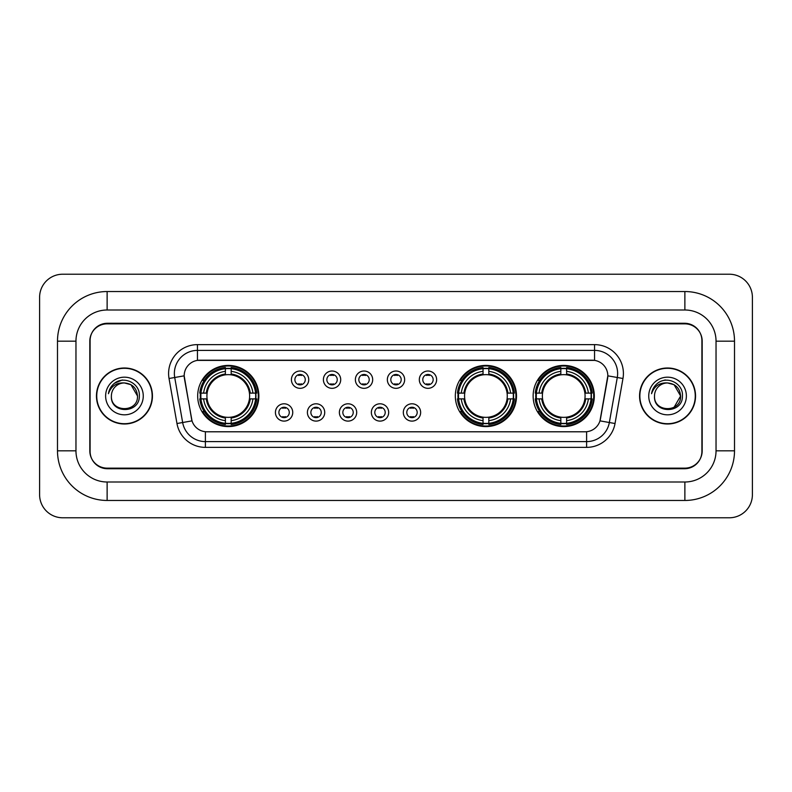 <?xml version="1.0" encoding="UTF-8"?>
<svg xmlns="http://www.w3.org/2000/svg" width="792" height="792" viewBox="0 0 792 792"><rect width="100%" height="100%" fill="white"/><g stroke="black" fill="none" stroke-linecap="round" stroke-linejoin="round"><path stroke-width="1.19" d="M455.331 396A30.591 30.591 0 0 0 485.922 426.591A30.591 30.591 0 0 0 516.513 396A30.591 30.591 0 0 0 485.922 365.409A30.591 30.591 0 0 0 455.331 396M533.135 396A30.591 30.591 0 0 0 563.726 426.591A30.591 30.591 0 0 0 594.317 396A30.591 30.591 0 0 0 563.726 365.409A30.591 30.591 0 0 0 533.135 396M197.683 396A30.591 30.591 0 0 0 228.274 426.591A30.591 30.591 0 0 0 258.865 396A30.591 30.591 0 0 0 228.274 365.409A30.591 30.591 0 0 0 197.683 396M292.743 412.454A8.653 8.653 0 0 1 284.09 421.106A8.653 8.653 0 0 1 275.428 412.454A8.653 8.653 0 0 1 284.09 403.791A8.653 8.653 0 0 1 292.743 412.454M278.893 412.454A5.197 5.197 0 0 0 284.09 417.641A5.197 5.197 0 0 0 289.278 412.454A5.197 5.197 0 0 0 284.09 407.256A5.197 5.197 0 0 0 278.893 412.454M324.72 412.454A8.653 8.653 0 0 1 316.067 421.106A8.653 8.653 0 0 1 307.405 412.454A8.653 8.653 0 0 1 316.067 403.791A8.653 8.653 0 0 1 324.72 412.454M310.87 412.454A5.197 5.197 0 0 0 316.067 417.641A5.197 5.197 0 0 0 321.255 412.454A5.197 5.197 0 0 0 316.067 407.256A5.197 5.197 0 0 0 310.87 412.454M356.697 412.454A8.653 8.653 0 0 1 348.034 421.106A8.653 8.653 0 0 1 339.382 412.454A8.653 8.653 0 0 1 348.034 403.791A8.653 8.653 0 0 1 356.697 412.454M342.847 412.454A5.197 5.197 0 0 0 348.034 417.641A5.197 5.197 0 0 0 353.232 412.454A5.197 5.197 0 0 0 348.034 407.256A5.197 5.197 0 0 0 342.847 412.454M388.674 412.454A8.653 8.653 0 0 1 380.012 421.106A8.653 8.653 0 0 1 371.359 412.454A8.653 8.653 0 0 1 380.012 403.791A8.653 8.653 0 0 1 388.674 412.454M374.814 412.454A5.197 5.197 0 0 0 380.012 417.641A5.197 5.197 0 0 0 385.209 412.454A5.197 5.197 0 0 0 380.012 407.256A5.197 5.197 0 0 0 374.814 412.454M420.641 412.454A8.653 8.653 0 0 1 411.988 421.106A8.653 8.653 0 0 1 403.326 412.454A8.653 8.653 0 0 1 411.988 403.791A8.653 8.653 0 0 1 420.641 412.454M406.791 412.454A5.197 5.197 0 0 0 411.988 417.641A5.197 5.197 0 0 0 417.186 412.454A5.197 5.197 0 0 0 411.988 407.256A5.197 5.197 0 0 0 406.791 412.454M308.732 379.665A8.653 8.653 0 0 1 300.079 388.327A8.653 8.653 0 0 1 291.416 379.665A8.653 8.653 0 0 1 300.079 371.012A8.653 8.653 0 0 1 308.732 379.665M294.881 379.665A5.197 5.197 0 0 0 300.079 384.863A5.197 5.197 0 0 0 305.267 379.665A5.197 5.197 0 0 0 300.079 374.467A5.197 5.197 0 0 0 294.881 379.665M340.708 379.665A8.653 8.653 0 0 1 332.046 388.327A8.653 8.653 0 0 1 323.393 379.665A8.653 8.653 0 0 1 332.046 371.012A8.653 8.653 0 0 1 340.708 379.665M326.858 379.665A5.197 5.197 0 0 0 332.046 384.863A5.197 5.197 0 0 0 337.243 379.665A5.197 5.197 0 0 0 332.046 374.467A5.197 5.197 0 0 0 326.858 379.665M372.685 379.665A8.653 8.653 0 0 1 364.023 388.327A8.653 8.653 0 0 1 355.37 379.665A8.653 8.653 0 0 1 364.023 371.012A8.653 8.653 0 0 1 372.685 379.665M358.835 379.665A5.197 5.197 0 0 0 364.023 384.863A5.197 5.197 0 0 0 369.22 379.665A5.197 5.197 0 0 0 364.023 374.467A5.197 5.197 0 0 0 358.835 379.665M404.653 379.665A8.653 8.653 0 0 1 396 388.327A8.653 8.653 0 0 1 387.347 379.665A8.653 8.653 0 0 1 396 371.012A8.653 8.653 0 0 1 404.653 379.665M390.803 379.665A5.197 5.197 0 0 0 396 384.863A5.197 5.197 0 0 0 401.197 379.665A5.197 5.197 0 0 0 396 374.467A5.197 5.197 0 0 0 390.803 379.665M436.63 379.665A8.653 8.653 0 0 1 427.977 388.327A8.653 8.653 0 0 1 419.315 379.665A8.653 8.653 0 0 1 427.977 371.012A8.653 8.653 0 0 1 436.63 379.665M422.779 379.665A5.197 5.197 0 0 0 427.977 384.863A5.197 5.197 0 0 0 433.165 379.665A5.197 5.197 0 0 0 427.977 374.467A5.197 5.197 0 0 0 422.779 379.665M176.972 423.522L169.033 378.497A28.858 28.858 0 0 1 197.456 344.629L594.544 344.629A28.858 28.858 0 0 1 622.967 378.497L615.028 423.522A28.858 28.858 0 0 1 586.605 447.371L205.395 447.371A28.858 28.858 0 0 1 176.972 423.522L192.02 420.869L184.417 378.507A15.583 15.583 0 0 1 199.762 360.212L592.238 360.212A15.583 15.583 0 0 1 607.583 378.507L600.455 418.909A15.583 15.583 0 0 1 585.11 431.788L206.89 431.788A15.583 15.583 0 0 1 191.545 418.909L184.18 375.834L174.715 377.497A23.087 23.087 0 0 1 197.456 350.401L594.544 350.401A23.087 23.087 0 0 1 617.285 377.497L609.345 422.522A23.087 23.087 0 0 1 586.605 441.599L205.395 441.599A23.087 23.087 0 0 1 182.655 422.522L174.715 377.497A23.087 23.087 0 0 1 174.369 373.487M200.435 398.881A27.997 27.997 0 0 1 200.435 393.119M535.877 398.881A27.997 27.997 0 0 1 535.877 393.119M458.083 398.881A27.997 27.997 0 0 1 458.083 393.119M107.128 291.535L107.128 309.999L684.872 309.999L684.872 291.535A49.639 49.639 0 0 1 734.511 341.174A49.639 49.639 0 0 0 684.872 291.535L107.128 291.535A49.639 49.639 0 0 0 57.489 341.174L57.489 450.826A49.639 49.639 0 0 0 107.128 500.465L684.872 500.465A49.639 49.639 0 0 0 734.511 450.826L734.511 341.174L716.037 341.174A31.165 31.165 0 0 0 684.872 309.999L107.128 309.999A31.165 31.165 0 0 0 75.963 341.174L75.963 450.826A31.165 31.165 0 0 0 107.128 482.001L684.872 482.001A31.165 31.165 0 0 0 716.037 450.826L716.037 341.174L716.037 450.826L734.511 450.826M684.872 323.859L107.128 323.859A17.315 17.315 0 0 0 89.813 341.174L89.813 450.826A17.315 17.315 0 0 0 107.128 468.141L684.872 468.141A17.315 17.315 0 0 0 702.187 450.826L702.187 341.174A17.315 17.315 0 0 0 684.872 323.859M752.4 297.307A23.087 23.087 0 0 0 729.313 274.22L62.687 274.22A23.087 23.087 0 0 0 39.6 297.307L39.6 494.693A23.087 23.087 0 0 0 62.687 517.78L729.313 517.78A23.087 23.087 0 0 0 752.4 494.693L752.4 297.307M96.456 396A27.997 27.997 0 0 0 124.443 423.997A27.997 27.997 0 0 0 152.44 396A27.997 27.997 0 0 0 124.443 368.003A27.997 27.997 0 0 0 96.456 396M639.56 396A27.997 27.997 0 0 0 667.557 423.997A27.997 27.997 0 0 0 695.544 396A27.997 27.997 0 0 0 667.557 368.003A27.997 27.997 0 0 0 639.56 396M197.456 344.629L197.456 360.39L594.544 360.39L594.544 344.629M184.18 375.804L184.348 373.487M585.11 431.788L206.89 431.788M622.967 378.497L607.82 375.834L599.98 420.869L615.028 423.522M701.9 340.59A17.315 17.315 0 0 0 684.585 323.275L107.415 323.275A17.315 17.315 0 0 0 90.1 340.59L90.1 451.41A17.315 17.315 0 0 0 107.415 468.725L684.585 468.725A17.315 17.315 0 0 0 701.9 451.41L701.9 340.59L701.9 451.41M90.1 340.59L90.1 451.41M152.143 396A27.7 27.7 0 0 0 124.443 368.3A27.7 27.7 0 0 0 96.743 396A27.7 27.7 0 0 0 124.443 423.7A27.7 27.7 0 0 0 152.143 396M137.491 396C138.293 412.83 110.593 412.83 111.395 396C110.177 414.236 139.907 413.82 139.323 396C140.333 383.526 124.126 375.438 114.523 383.229C111.127 385.942 109.098 389.436 108.435 393.713C111.118 386.06 116.454 382.477 124.443 382.952L130.967 384.704L137.491 396C138.293 412.83 110.593 412.83 111.395 396C110.593 412.83 138.293 412.83 137.491 396C138.293 412.83 110.593 412.83 111.395 396C110.593 412.83 138.293 412.83 137.491 396L130.967 384.704L124.443 382.952L130.967 384.704L137.491 396C136.719 388.07 132.363 383.724 124.443 382.952A13.048 13.048 0 0 0 111.395 396M105.623 396A18.82 18.82 0 0 0 124.443 414.82A18.82 18.82 0 0 0 143.263 396A18.82 18.82 0 0 0 124.443 377.18A18.82 18.82 0 0 0 105.623 396M114.523 383.229L122.384 379.962M695.257 396A27.7 27.7 0 0 0 667.557 368.3A27.7 27.7 0 0 0 639.857 396A27.7 27.7 0 0 0 667.557 423.7A27.7 27.7 0 0 0 695.257 396M674.081 384.704L680.605 396C681.407 412.83 653.707 412.83 654.509 396A13.048 13.048 0 0 1 667.557 382.952L674.081 384.704L680.605 396L674.081 407.296L680.605 396C681.407 412.83 653.707 412.83 654.509 396C653.291 414.236 683.021 413.82 682.437 396C683.447 383.526 667.24 375.438 657.637 383.229C654.241 385.942 652.212 389.436 651.549 393.713C654.232 386.06 659.568 382.477 667.557 382.952L674.081 384.704L680.605 396L674.081 407.296M667.557 382.952C675.477 383.724 679.833 388.07 680.605 396M648.737 396A18.82 18.82 0 0 0 667.557 414.82A18.82 18.82 0 0 0 686.377 396A18.82 18.82 0 0 0 667.557 377.18A18.82 18.82 0 0 0 648.737 396M664.171 380.19L665.498 379.962M301.514 375.477L301.514 374.675L301.514 375.477A4.425 4.425 0 0 0 298.633 375.477L298.633 374.675M298.633 384.655L298.633 383.853A4.425 4.425 0 0 0 301.514 383.853L301.514 384.655M333.491 375.477L333.491 374.675L333.491 375.477A4.425 4.425 0 0 0 330.611 375.477L330.611 374.675M330.611 384.655L330.611 383.853A4.425 4.425 0 0 0 333.491 383.853L333.491 384.655M365.468 375.477L365.468 374.675L365.468 375.477A4.425 4.425 0 0 0 362.578 375.477L362.578 374.675M362.578 384.655L362.578 383.853A4.425 4.425 0 0 0 365.468 383.853L365.468 384.655M397.445 375.477L397.445 374.675L397.445 375.477A4.425 4.425 0 0 0 394.555 375.477L394.555 374.675M394.555 384.655L394.555 383.853A4.425 4.425 0 0 0 397.445 383.853L397.445 384.655M429.422 375.477L429.422 374.675L429.422 375.477A4.425 4.425 0 0 0 426.532 375.477L426.532 374.675M426.532 384.655L426.532 383.853A4.425 4.425 0 0 0 429.422 383.853L429.422 384.655M282.645 417.443L282.645 416.632A4.425 4.425 0 0 0 285.526 416.632L285.526 417.443M285.526 407.454L285.526 408.266A4.425 4.425 0 0 0 282.645 408.266L282.645 407.454M314.622 417.443L314.622 416.632A4.425 4.425 0 0 0 317.503 416.632L317.503 417.443M317.503 407.454L317.503 408.266A4.425 4.425 0 0 0 314.622 408.266L314.622 407.454M346.599 417.443L346.599 416.632A4.425 4.425 0 0 0 349.48 416.632L349.48 417.443M349.48 407.454L349.48 408.266A4.425 4.425 0 0 0 346.599 408.266L346.599 407.454M378.566 417.443L378.566 416.632A4.425 4.425 0 0 0 381.457 416.632L381.457 417.443M381.457 407.454L381.457 408.266A4.425 4.425 0 0 0 378.566 408.266L378.566 407.454M410.543 417.443L410.543 416.632A4.425 4.425 0 0 0 413.434 416.632L413.434 417.443M413.434 407.454L413.434 408.266A4.425 4.425 0 0 0 410.543 408.266L410.543 407.454M231.165 423.324L231.165 424.482A28.631 28.631 0 0 0 256.757 398.881L255.598 398.881A27.473 27.473 0 0 1 231.165 423.324L231.165 420.651A24.819 24.819 0 0 0 252.925 398.881L249.43 398.881A21.354 21.354 0 0 0 231.165 374.844L231.165 368.676A27.473 27.473 0 0 1 255.598 393.119L256.757 393.119A28.631 28.631 0 0 0 231.165 367.518L231.165 368.676M200.95 398.881L199.792 398.881A28.631 28.631 0 0 0 225.393 424.482L225.393 423.324A27.473 27.473 0 0 1 200.95 398.881L203.623 398.881A24.819 24.819 0 0 0 225.393 420.651L225.393 417.156A21.354 21.354 0 0 0 249.43 398.881L250.292 398.881A22.196 22.196 0 0 1 231.165 418.008L231.165 420.651M225.393 368.676L225.393 367.518A28.631 28.631 0 0 0 199.792 393.119L200.95 393.119A27.473 27.473 0 0 1 225.393 368.676L225.393 371.349A24.819 24.819 0 0 0 203.623 393.119L207.118 393.119A21.354 21.354 0 0 0 225.393 417.156L225.393 418.008A22.196 22.196 0 0 1 206.266 398.881L203.623 398.881M201.01 398.881A27.413 27.413 0 0 1 201.01 393.119M231.165 368.735A27.413 27.413 0 0 0 225.393 368.735M255.539 393.119A27.413 27.413 0 0 1 255.539 398.881M255.598 393.119L252.925 393.119A24.819 24.819 0 0 0 231.165 371.349M252.925 398.881L255.598 398.881M225.393 420.651L225.393 423.324M249.43 393.119L252.925 393.119M231.165 417.196L231.165 418.008M225.393 417.156A21.354 21.354 0 0 1 207.118 398.881L206.266 398.881M231.165 423.265A27.413 27.413 0 0 1 225.393 423.265M203.623 393.119L200.95 393.119M225.393 374.804L225.393 371.349M231.165 374.844A21.354 21.354 0 0 0 207.118 393.119L206.266 393.119A22.196 22.196 0 0 1 225.393 373.992M231.165 374.804L231.165 373.992A22.196 22.196 0 0 1 250.292 393.119M204.257 380.417L202.623 380.417A30.017 30.017 0 0 1 258.291 396A30.017 30.017 0 0 1 202.623 411.583L204.257 411.583M488.812 423.324L488.812 424.482A28.631 28.631 0 0 0 514.404 398.881L513.246 398.881A27.473 27.473 0 0 1 488.812 423.324L488.812 420.651A24.819 24.819 0 0 0 510.573 398.881L507.078 398.881A21.354 21.354 0 0 0 488.812 374.844L488.812 368.676A27.473 27.473 0 0 1 513.246 393.119L514.404 393.119A28.631 28.631 0 0 0 488.812 367.518L488.812 368.676M458.598 398.881L457.439 398.881A28.631 28.631 0 0 0 483.041 424.482L483.041 423.324A27.473 27.473 0 0 1 458.598 398.881L461.271 398.881A24.819 24.819 0 0 0 483.041 420.651L483.041 417.156A21.354 21.354 0 0 0 507.078 398.881L507.939 398.881A22.196 22.196 0 0 1 488.812 418.008L488.812 420.651M483.041 368.676L483.041 367.518A28.631 28.631 0 0 0 457.439 393.119L458.598 393.119A27.473 27.473 0 0 1 483.041 368.676L483.041 371.349A24.819 24.819 0 0 0 461.271 393.119L464.765 393.119A21.354 21.354 0 0 0 483.041 417.156L483.041 418.008A22.196 22.196 0 0 1 463.914 398.881L461.271 398.881M458.657 398.881A27.413 27.413 0 0 1 458.657 393.119M488.812 368.735A27.413 27.413 0 0 0 483.041 368.735M513.186 393.119A27.413 27.413 0 0 1 513.186 398.881M513.246 393.119L510.573 393.119A24.819 24.819 0 0 0 488.812 371.349M510.573 398.881L513.246 398.881M483.041 420.651L483.041 423.324M507.078 393.119L510.573 393.119M488.812 417.196L488.812 418.008M483.041 417.156A21.354 21.354 0 0 1 464.765 398.881L463.914 398.881M488.812 423.265A27.413 27.413 0 0 1 483.041 423.265M461.271 393.119L458.598 393.119M483.041 374.804L483.041 371.349M488.812 374.844A21.354 21.354 0 0 0 464.765 393.119L463.914 393.119A22.196 22.196 0 0 1 483.041 373.992M488.812 374.804L488.812 373.992A22.196 22.196 0 0 1 507.939 393.119M461.904 380.417L460.271 380.417A30.017 30.017 0 0 1 515.938 396A30.017 30.017 0 0 1 460.271 411.583L461.904 411.583M566.607 423.324L566.607 424.482A28.631 28.631 0 0 0 592.208 398.881L591.05 398.881A27.473 27.473 0 0 1 566.607 423.324L566.607 420.651A24.819 24.819 0 0 0 588.377 398.881L584.882 398.881A21.354 21.354 0 0 0 566.607 374.844L566.607 368.676A27.473 27.473 0 0 1 591.05 393.119L592.208 393.119A28.631 28.631 0 0 0 566.607 367.518L566.607 368.676M536.402 398.881L535.243 398.881A28.631 28.631 0 0 0 560.835 424.482L560.835 423.324A27.473 27.473 0 0 1 536.402 398.881L539.075 398.881A24.819 24.819 0 0 0 560.835 420.651L560.835 417.156A21.354 21.354 0 0 0 584.882 398.881L585.733 398.881A22.196 22.196 0 0 1 566.607 418.008L566.607 420.651M560.835 368.676L560.835 367.518A28.631 28.631 0 0 0 535.243 393.119L536.402 393.119A27.473 27.473 0 0 1 560.835 368.676L560.835 371.349A24.819 24.819 0 0 0 539.075 393.119L542.569 393.119A21.354 21.354 0 0 0 560.835 417.156L560.835 418.008A22.196 22.196 0 0 1 541.708 398.881L539.075 398.881M536.461 398.881A27.413 27.413 0 0 1 536.461 393.119M566.607 368.735A27.413 27.413 0 0 0 560.835 368.735M590.99 393.119A27.413 27.413 0 0 1 590.99 398.881M591.05 393.119L588.377 393.119A24.819 24.819 0 0 0 566.607 371.349M588.377 398.881L591.05 398.881M560.835 420.651L560.835 423.324M584.882 393.119L588.377 393.119M566.607 417.196L566.607 418.008M560.835 417.156A21.354 21.354 0 0 1 542.569 398.881L541.708 398.881M566.607 423.265A27.413 27.413 0 0 1 560.835 423.265M539.075 393.119L536.402 393.119M560.835 374.804L560.835 371.349M566.607 374.844A21.354 21.354 0 0 0 542.569 393.119L541.708 393.119A22.196 22.196 0 0 1 560.835 373.992M566.607 374.804L566.607 373.992A22.196 22.196 0 0 1 585.733 393.119M539.708 380.417L538.075 380.417A30.017 30.017 0 0 1 593.733 396A30.017 30.017 0 0 1 538.075 411.583L539.708 411.583M684.872 500.465L684.872 482.001L107.128 482.001L107.128 500.465M57.489 450.826L75.963 450.826L75.963 341.174L57.489 341.174M586.605 431.709L586.605 447.371M205.395 447.371L205.395 431.709M169.033 378.497L174.715 377.497M231.165 417.156A21.354 21.354 0 0 0 249.43 398.881M225.393 423.522A27.671 27.671 0 0 0 231.165 423.522M255.796 398.881A27.671 27.671 0 0 0 255.796 393.119M231.165 368.478A27.671 27.671 0 0 0 225.393 368.478M488.812 417.156A21.354 21.354 0 0 0 507.078 398.881M483.041 423.522A27.671 27.671 0 0 0 488.812 423.522M513.444 398.881A27.671 27.671 0 0 0 513.444 393.119M488.812 368.478A27.671 27.671 0 0 0 483.041 368.478M566.607 417.156A21.354 21.354 0 0 0 584.882 398.881M560.835 423.522A27.671 27.671 0 0 0 566.607 423.522M591.248 398.881A27.671 27.671 0 0 0 591.248 393.119M566.607 368.478A27.671 27.671 0 0 0 560.835 368.478"/></g></svg>
